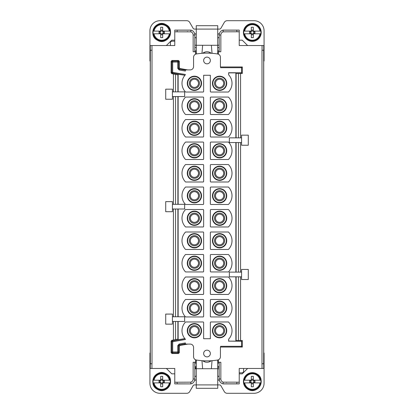 <?xml version="1.0" encoding="UTF-8"?>
<svg xmlns="http://www.w3.org/2000/svg" width="414" height="414" viewBox="0 0 414 414"><rect width="100%" height="100%" fill="white"/><g stroke="black" fill="none" stroke-linecap="round" stroke-linejoin="round"><path stroke-width="0.62" d="M220.455 347.036L242.309 347.036L241.574 346.306L220.626 346.306A3.359 3.359 0 0 0 220.429 347.449L220.429 356.718A3.359 3.359 0 0 1 217.598 360.035A67.135 67.135 0 0 1 196.402 360.035A3.359 3.359 0 0 1 193.571 356.718L193.571 347.449A3.359 3.359 0 0 0 190.217 344.091L184.411 344.091L185.363 343.791L179.278 344.862L179.133 344.039L185.374 342.937L185.363 343.791M242.309 347.036L242.309 340.536L241.574 341.271L241.574 346.306M235.866 276.821L235.866 341.126L228.771 341.126L228.626 339.216A12.42 12.42 0 0 0 228.424 321.968L210.752 321.968A12.42 12.42 0 0 0 210.359 322.387L210.359 338.724L203.641 338.724L203.641 322.387A12.42 12.42 0 0 0 203.248 321.968L185.576 321.968A12.42 12.42 0 0 0 185.374 339.216L184.835 338.605L178.134 339.791L178.134 321.466M241.574 341.271L228.771 341.126M242.309 340.536L235.866 340.479M179.298 61.313L178.584 62.033L178.584 68.31L179.298 67.71L179.298 61.313L178.46 60.475L171.96 60.475L172.679 61.194L172.679 62.033L177.746 62.033L177.746 68.31L178.584 68.31L179.278 69.138L179.133 69.966L185.374 71.068L185.374 69.909L190.217 69.909A3.359 3.359 0 0 0 193.571 66.55L193.571 57.282A3.359 3.359 0 0 1 196.402 53.965A67.135 67.135 0 0 1 217.598 53.965A3.359 3.359 0 0 1 220.429 57.282L220.429 66.55A3.359 3.359 0 0 0 220.631 67.699L241.574 67.699L241.574 72.735L228.626 72.735L228.626 74.784A12.42 12.42 0 0 1 228.424 92.032L210.752 92.032A12.42 12.42 0 0 1 210.359 91.613L210.359 75.276L203.641 75.276L203.641 91.613A12.42 12.42 0 0 1 203.248 92.032L185.576 92.032A12.42 12.42 0 0 1 185.374 74.784L185.374 74.504L185.374 74.784M220.455 66.965L242.309 66.965L241.574 67.699M242.309 66.965L242.309 73.464L241.574 72.735M242.309 73.464L235.866 73.526M235.866 137.852L235.866 72.88L228.771 72.88M195.589 359.797L195.589 362.26L194.828 362.26L194.828 378.981A5.035 5.035 0 0 1 190.859 383.902L177.125 383.84M190.859 383.902A5.035 5.035 0 0 0 194.828 378.981L193.152 378.981A3.359 3.359 0 0 1 190.859 382.163L190.859 383.902L174.775 383.902L174.775 368.46L150.272 368.46L150.272 50.239L152.005 50.239L151.948 45.54L174.775 45.54L174.775 30.098L190.859 30.098L190.859 30.776M194.828 362.26L193.152 362.26L193.152 378.981M187.785 344.091L179.992 345.467L179.298 346.295L179.298 352.687L178.46 353.525L171.96 353.525L171.122 352.687L171.122 341.136L171.841 341.736L171.841 351.967L171.122 352.687M173.435 321.466L173.435 340.023L171.815 340.308L171.122 341.136M173.435 316.767L173.435 209.013M173.435 96.56L173.435 204.314M173.435 91.861L173.435 73.982L178.134 74.898M171.96 60.475L171.122 61.313L171.122 72.869L171.815 73.692L173.435 73.982M179.298 67.71L179.992 68.538L179.278 69.138L185.229 70.054M187.765 69.909L179.992 68.538M195.589 54.203L195.589 51.74L193.152 51.74L193.152 35.019A3.359 3.359 0 0 0 190.859 31.837L190.859 30.098A5.035 5.035 0 0 1 194.828 35.019L194.828 51.74M177.125 30.098L177.125 31.837L190.859 31.837M150.272 50.239L150.272 45.54L151.948 45.54M152.005 50.239L152.005 363.761L150.272 363.761M174.775 382.22L177.125 382.22L177.125 383.902M190.859 383.224L190.859 383.84M173.435 340.023L178.134 339.107M184.649 321.466L172.426 321.466L172.426 316.767L184.649 316.767L184.649 321.466M172.426 321.466L172.426 324.152L165.714 324.152L165.714 314.081L172.426 314.081L172.426 316.767M184.649 209.013L172.426 209.013L172.426 204.314L184.649 204.314L184.649 209.013M172.426 209.013L172.426 211.699L165.714 211.699L165.714 201.628L172.426 201.628L172.426 204.314M184.649 96.56L172.426 96.56L172.426 91.861L184.649 91.861L184.649 96.56M172.426 96.56L172.426 99.246L165.714 99.246L165.714 89.176L172.426 89.176L172.426 91.861M178.134 91.861L178.134 74.215L184.934 75.281L172.534 73.092A0.838 0.838 -130 0 1 171.841 72.264L171.122 72.869M178.46 60.475L177.746 61.194L177.746 62.033L178.584 62.033A0.838 0.838 -135 0 0 177.746 61.194L172.679 61.194A0.838 0.838 135 0 0 171.841 62.033L171.841 72.264L185.374 74.504M196.257 34.305L194.596 33.503A5.035 5.035 0 0 0 190.859 30.098M187.552 31.552L187.035 31.811L187.552 31.557M174.775 31.78L177.125 31.837M178.46 353.525L177.746 352.811A0.838 0.838 135 0 0 178.584 351.967L178.584 345.69L179.278 344.862L179.992 345.467M178.134 96.56L178.134 204.314M178.134 209.013L178.134 316.767M241.574 272.122L229.351 272.122L229.351 276.821L241.574 276.821L241.574 279.507L248.286 279.507L248.286 269.436L241.574 269.436L241.574 276.821M235.866 272.122L235.866 142.551M241.574 137.852L229.351 137.852L229.351 142.551L241.574 142.551L241.574 145.236L248.286 145.236L248.286 135.166L241.574 135.166L241.574 142.551M171.815 73.692L172.534 73.092L172.679 72.264L172.679 62.033L171.841 62.033L171.122 61.313M185.374 71.068L185.363 70.214M170.402 45.54L170.402 42.854C170.496 41.83 171.054 41.271 172.079 41.177L174.775 41.177M185.374 342.937L185.374 344.091M179.298 346.295L178.584 345.69L177.746 345.69L179.133 344.039M179.298 352.687L178.584 351.967L177.746 351.967L177.746 352.811L172.679 352.811L172.679 351.967L171.841 351.967A0.838 0.838 -135 0 0 172.679 352.811L171.96 353.525M228.626 341.271L228.626 339.216M228.626 72.735L228.626 74.784M210.752 142.049A12.42 12.42 0 0 0 210.359 142.463L210.359 159.085A12.42 12.42 0 0 0 210.752 159.504L228.424 159.504A12.42 12.42 0 0 0 228.424 142.049L210.752 142.049M210.752 119.558A12.42 12.42 0 0 0 210.359 119.977L210.359 136.594A12.42 12.42 0 0 0 210.752 137.013L228.424 137.013A12.42 12.42 0 0 0 228.424 119.558L210.752 119.558M203.641 119.977A12.42 12.42 0 0 0 203.248 119.558L185.576 119.558A12.42 12.42 0 0 0 185.576 137.013L203.248 137.013A12.42 12.42 0 0 0 203.641 136.594L203.641 119.977M210.752 232.006L228.424 232.006A12.42 12.42 0 0 1 228.424 249.461L210.752 249.461A12.42 12.42 0 0 1 210.359 249.047L210.359 232.425A12.42 12.42 0 0 1 210.752 232.006M228.424 181.994L210.752 181.994A12.42 12.42 0 0 1 210.359 181.575L210.359 164.953A12.42 12.42 0 0 1 210.752 164.539L228.424 164.539A12.42 12.42 0 0 1 228.424 181.994M210.359 97.487L210.359 114.104A12.42 12.42 0 0 0 210.752 114.523L228.424 114.523A12.42 12.42 0 0 0 228.424 97.067L210.752 97.067A12.42 12.42 0 0 0 210.359 97.487M203.641 97.487L203.641 114.104A12.42 12.42 0 0 1 203.248 114.523L185.576 114.523A12.42 12.42 0 0 1 185.576 97.067L203.248 97.067A12.42 12.42 0 0 1 203.641 97.487M203.641 142.463L203.641 159.085A12.42 12.42 0 0 1 203.248 159.504L185.576 159.504A12.42 12.42 0 0 1 185.576 142.049L203.248 142.049A12.42 12.42 0 0 1 203.641 142.463M228.424 204.48A12.42 12.42 0 0 0 228.424 187.03L210.752 187.03A12.42 12.42 0 0 0 210.359 187.444L210.359 204.066A12.42 12.42 0 0 0 210.752 204.48L228.424 204.48M203.641 187.444L203.641 204.066A12.42 12.42 0 0 1 203.248 204.48L185.576 204.48A12.42 12.42 0 0 1 185.576 187.03L203.248 187.03A12.42 12.42 0 0 1 203.641 187.444M210.752 276.987A12.42 12.42 0 0 0 210.359 277.406L210.359 294.023A12.42 12.42 0 0 0 210.752 294.442L228.424 294.442A12.42 12.42 0 0 0 228.424 276.987L210.752 276.987M203.248 181.994L185.576 181.994A12.42 12.42 0 0 1 185.576 164.539L203.248 164.539A12.42 12.42 0 0 1 203.641 164.953L203.641 181.575A12.42 12.42 0 0 1 203.248 181.994M185.576 232.006L203.248 232.006A12.42 12.42 0 0 1 203.641 232.425L203.641 249.047A12.42 12.42 0 0 1 203.248 249.461L185.576 249.461A12.42 12.42 0 0 1 185.576 232.006M228.424 226.97A12.42 12.42 0 0 0 228.424 209.52L210.752 209.52A12.42 12.42 0 0 0 210.359 209.934L210.359 226.556A12.42 12.42 0 0 0 210.752 226.97L228.424 226.97M203.641 226.556L203.641 209.934A12.42 12.42 0 0 0 203.248 209.52L185.576 209.52A12.42 12.42 0 0 0 185.576 226.97L203.248 226.97A12.42 12.42 0 0 0 203.641 226.556M185.576 276.987L203.248 276.987A12.42 12.42 0 0 1 203.641 277.406L203.641 294.023A12.42 12.42 0 0 1 203.248 294.442L185.576 294.442A12.42 12.42 0 0 1 185.576 276.987M203.641 271.537L203.641 254.915A12.42 12.42 0 0 0 203.248 254.496L185.576 254.496A12.42 12.42 0 0 0 185.576 271.951L203.248 271.951A12.42 12.42 0 0 0 203.641 271.537M210.752 254.496A12.42 12.42 0 0 0 210.359 254.915L210.359 271.537A12.42 12.42 0 0 0 210.752 271.951L228.424 271.951A12.42 12.42 0 0 0 228.424 254.496L210.752 254.496M228.424 316.933A12.42 12.42 0 0 0 228.424 299.477L210.752 299.477A12.42 12.42 0 0 0 210.359 299.896L210.359 316.513A12.42 12.42 0 0 0 210.752 316.933L228.424 316.933M203.248 299.477L185.576 299.477A12.42 12.42 0 0 0 185.576 316.933L203.248 316.933A12.42 12.42 0 0 0 203.641 316.513L203.641 299.896A12.42 12.42 0 0 0 203.248 299.477M225.775 86.681A7.048 7.048 0 0 0 222.965 77.118A7.048 7.048 0 0 0 213.401 79.923A7.048 7.048 0 0 0 216.206 89.491A7.048 7.048 0 0 0 225.775 86.681M225.847 86.723A7.131 7.131 0 0 0 223.006 77.045A7.131 7.131 0 0 0 213.329 79.886A7.131 7.131 0 0 0 216.17 89.564A7.131 7.131 0 0 0 225.847 86.723M207 57.122A3.359 3.359 0 0 0 203.641 60.475A3.359 3.359 0 0 0 207 63.834A3.359 3.359 0 0 0 210.359 60.475A3.359 3.359 0 0 0 207 57.122M200.599 86.681A7.048 7.048 0 0 0 197.794 77.118A7.048 7.048 0 0 0 188.225 79.923A7.048 7.048 0 0 0 191.035 89.491A7.048 7.048 0 0 0 200.599 86.681M200.671 86.723A7.131 7.131 0 0 0 197.83 77.045A7.131 7.131 0 0 0 188.153 79.886A7.131 7.131 0 0 0 190.994 89.564A7.131 7.131 0 0 0 200.671 86.723M218.411 54.203L218.411 51.74L219.172 51.74L219.172 35.019L220.848 35.019A3.359 3.359 0 0 1 223.141 31.837L223.141 30.098A5.035 5.035 0 0 0 219.172 35.019M218.411 359.797L218.411 362.26L220.848 362.26L220.848 378.981A3.359 3.359 0 0 0 223.141 382.163L223.141 383.224M207 356.878A3.359 3.359 0 0 0 210.359 353.525A3.359 3.359 0 0 0 207 350.166A3.359 3.359 0 0 0 203.641 353.525A3.359 3.359 0 0 0 207 356.878M188.225 327.319A7.048 7.048 0 0 0 191.035 336.882A7.048 7.048 0 0 0 200.599 334.077A7.048 7.048 0 0 0 197.794 324.509A7.048 7.048 0 0 0 188.225 327.319M188.153 327.277A7.131 7.131 0 0 0 190.994 336.955A7.131 7.131 0 0 0 200.671 334.114A7.131 7.131 0 0 0 197.83 324.436A7.131 7.131 0 0 0 188.153 327.277M213.401 327.319A7.048 7.048 0 0 0 216.206 336.882A7.048 7.048 0 0 0 225.775 334.077A7.048 7.048 0 0 0 222.965 324.509A7.048 7.048 0 0 0 213.401 327.319M213.329 327.277A7.131 7.131 0 0 0 216.17 336.955A7.131 7.131 0 0 0 225.847 334.114A7.131 7.131 0 0 0 223.006 324.436A7.131 7.131 0 0 0 213.329 327.277M240.565 137.852L240.565 73.464M239.225 382.22L239.225 383.902L236.875 383.902L236.875 382.163L239.225 382.22L239.225 368.46L263.728 368.46L263.728 363.761L261.995 363.761L262.052 368.46M239.225 31.78L236.875 31.78L236.875 30.098L239.225 30.098L239.225 45.54L263.728 45.54L263.728 363.761M220.848 35.019L220.848 51.74L219.172 51.74M240.565 142.551L240.565 272.122M240.565 276.821L240.565 340.536M261.995 363.761L261.995 50.239L263.728 50.239M236.875 383.902L223.141 383.902A5.035 5.035 0 0 1 219.172 378.981L219.172 362.26M213.329 147.353A7.131 7.131 0 0 0 216.17 157.03A7.131 7.131 0 0 0 225.847 154.194A7.131 7.131 0 0 0 223.006 144.517A7.131 7.131 0 0 0 213.329 147.353M225.847 131.704A7.131 7.131 0 0 0 223.006 122.026A7.131 7.131 0 0 0 213.329 124.868A7.131 7.131 0 0 0 216.17 134.545A7.131 7.131 0 0 0 225.847 131.704M200.671 131.704A7.131 7.131 0 0 0 197.83 122.026A7.131 7.131 0 0 0 188.153 124.868A7.131 7.131 0 0 0 190.994 134.545A7.131 7.131 0 0 0 200.671 131.704M213.329 237.315A7.131 7.131 0 0 0 216.17 246.992A7.131 7.131 0 0 0 225.847 244.156A7.131 7.131 0 0 0 223.006 234.479A7.131 7.131 0 0 0 213.329 237.315M225.847 176.685A7.131 7.131 0 0 0 223.006 167.008A7.131 7.131 0 0 0 213.329 169.843A7.131 7.131 0 0 0 216.17 179.521A7.131 7.131 0 0 0 225.847 176.685M213.329 102.377A7.131 7.131 0 0 0 216.17 112.054A7.131 7.131 0 0 0 225.847 109.213A7.131 7.131 0 0 0 223.006 99.536A7.131 7.131 0 0 0 213.329 102.377M188.153 102.377A7.131 7.131 0 0 0 190.994 112.054A7.131 7.131 0 0 0 200.671 109.213A7.131 7.131 0 0 0 197.83 99.536A7.131 7.131 0 0 0 188.153 102.377M188.153 147.353A7.131 7.131 0 0 0 190.994 157.03A7.131 7.131 0 0 0 200.671 154.194A7.131 7.131 0 0 0 197.83 144.517A7.131 7.131 0 0 0 188.153 147.353M213.329 192.334A7.131 7.131 0 0 0 216.17 202.011A7.131 7.131 0 0 0 225.847 199.175A7.131 7.131 0 0 0 223.006 189.498A7.131 7.131 0 0 0 213.329 192.334M188.153 192.334A7.131 7.131 0 0 0 190.994 202.011A7.131 7.131 0 0 0 200.671 199.175A7.131 7.131 0 0 0 197.83 189.498A7.131 7.131 0 0 0 188.153 192.334M213.329 282.296A7.131 7.131 0 0 0 216.17 291.974A7.131 7.131 0 0 0 225.847 289.132A7.131 7.131 0 0 0 223.006 279.455A7.131 7.131 0 0 0 213.329 282.296M200.671 176.685A7.131 7.131 0 0 0 197.83 167.008A7.131 7.131 0 0 0 188.153 169.843A7.131 7.131 0 0 0 190.994 179.521A7.131 7.131 0 0 0 200.671 176.685M188.153 237.315A7.131 7.131 0 0 0 190.994 246.992A7.131 7.131 0 0 0 200.671 244.156A7.131 7.131 0 0 0 197.83 234.479A7.131 7.131 0 0 0 188.153 237.315M225.847 221.666A7.131 7.131 0 0 0 223.006 211.989A7.131 7.131 0 0 0 213.329 214.825A7.131 7.131 0 0 0 216.17 224.502A7.131 7.131 0 0 0 225.847 221.666M200.671 221.666A7.131 7.131 0 0 0 197.83 211.989A7.131 7.131 0 0 0 188.153 214.825A7.131 7.131 0 0 0 190.994 224.502A7.131 7.131 0 0 0 200.671 221.666M188.153 282.296A7.131 7.131 0 0 0 190.994 291.974A7.131 7.131 0 0 0 200.671 289.132A7.131 7.131 0 0 0 197.83 279.455A7.131 7.131 0 0 0 188.153 282.296M200.671 266.647A7.131 7.131 0 0 0 197.83 256.97A7.131 7.131 0 0 0 188.153 259.806A7.131 7.131 0 0 0 190.994 269.483A7.131 7.131 0 0 0 200.671 266.647M225.847 266.647A7.131 7.131 0 0 0 223.006 256.97A7.131 7.131 0 0 0 213.329 259.806A7.131 7.131 0 0 0 216.17 269.483A7.131 7.131 0 0 0 225.847 266.647M225.847 311.623A7.131 7.131 0 0 0 223.006 301.946A7.131 7.131 0 0 0 213.329 304.787A7.131 7.131 0 0 0 216.17 314.464A7.131 7.131 0 0 0 225.847 311.623M200.671 311.623A7.131 7.131 0 0 0 197.83 301.946A7.131 7.131 0 0 0 188.153 304.787A7.131 7.131 0 0 0 190.994 314.464A7.131 7.131 0 0 0 200.671 311.623M213.665 80.068A6.748 6.748 0 0 1 222.825 77.382A6.748 6.748 0 0 1 225.511 86.542A6.748 6.748 0 0 1 216.351 89.227A6.748 6.748 0 0 1 213.665 80.068M188.489 80.068A6.748 6.748 0 0 1 197.649 77.382A6.748 6.748 0 0 1 200.335 86.542A6.748 6.748 0 0 1 191.175 89.227A6.748 6.748 0 0 1 188.489 80.068M200.335 333.932A6.748 6.748 0 0 1 191.175 336.618A6.748 6.748 0 0 1 188.489 327.458A6.748 6.748 0 0 1 197.649 324.773A6.748 6.748 0 0 1 200.335 333.932M225.511 333.932A6.748 6.748 0 0 1 216.351 336.618A6.748 6.748 0 0 1 213.665 327.458A6.748 6.748 0 0 1 222.825 324.773A6.748 6.748 0 0 1 225.511 333.932M226.448 382.448L226.965 382.189L226.448 382.443M236.875 30.098L223.141 30.098L223.141 30.776M225.775 154.153A7.048 7.048 0 0 0 222.965 144.589A7.048 7.048 0 0 0 213.401 147.394A7.048 7.048 0 0 0 216.206 156.963A7.048 7.048 0 0 0 225.775 154.153M213.401 124.904A7.048 7.048 0 0 0 216.206 134.472A7.048 7.048 0 0 0 225.775 131.662A7.048 7.048 0 0 0 222.965 122.099A7.048 7.048 0 0 0 213.401 124.904M188.225 124.904A7.048 7.048 0 0 0 191.035 134.472A7.048 7.048 0 0 0 200.599 131.662A7.048 7.048 0 0 0 197.794 122.099A7.048 7.048 0 0 0 188.225 124.904M225.775 244.115A7.048 7.048 0 0 0 222.965 234.552A7.048 7.048 0 0 0 213.401 237.357A7.048 7.048 0 0 0 216.206 246.92A7.048 7.048 0 0 0 225.775 244.115M213.401 169.885A7.048 7.048 0 0 0 216.206 179.448A7.048 7.048 0 0 0 225.775 176.643A7.048 7.048 0 0 0 222.965 167.08A7.048 7.048 0 0 0 213.401 169.885M225.775 109.172A7.048 7.048 0 0 0 222.965 99.608A7.048 7.048 0 0 0 213.401 102.413A7.048 7.048 0 0 0 216.206 111.982A7.048 7.048 0 0 0 225.775 109.172M200.599 109.172A7.048 7.048 0 0 0 197.794 99.608A7.048 7.048 0 0 0 188.225 102.413A7.048 7.048 0 0 0 191.035 111.982A7.048 7.048 0 0 0 200.599 109.172M200.599 154.153A7.048 7.048 0 0 0 197.794 144.589A7.048 7.048 0 0 0 188.225 147.394A7.048 7.048 0 0 0 191.035 156.963A7.048 7.048 0 0 0 200.599 154.153M225.775 199.134A7.048 7.048 0 0 0 222.965 189.571A7.048 7.048 0 0 0 213.401 192.375A7.048 7.048 0 0 0 216.206 201.939A7.048 7.048 0 0 0 225.775 199.134M200.599 199.134A7.048 7.048 0 0 0 197.794 189.571A7.048 7.048 0 0 0 188.225 192.375A7.048 7.048 0 0 0 191.035 201.939A7.048 7.048 0 0 0 200.599 199.134M225.775 289.096A7.048 7.048 0 0 0 222.965 279.528A7.048 7.048 0 0 0 213.401 282.338A7.048 7.048 0 0 0 216.206 291.901A7.048 7.048 0 0 0 225.775 289.096M188.225 169.885A7.048 7.048 0 0 0 191.035 179.448A7.048 7.048 0 0 0 200.599 176.643A7.048 7.048 0 0 0 197.794 167.08A7.048 7.048 0 0 0 188.225 169.885M200.599 244.115A7.048 7.048 0 0 0 197.794 234.552A7.048 7.048 0 0 0 188.225 237.357A7.048 7.048 0 0 0 191.035 246.92A7.048 7.048 0 0 0 200.599 244.115M213.401 214.866A7.048 7.048 0 0 0 216.206 224.429A7.048 7.048 0 0 0 225.775 221.625A7.048 7.048 0 0 0 222.965 212.061A7.048 7.048 0 0 0 213.401 214.866M188.225 214.866A7.048 7.048 0 0 0 191.035 224.429A7.048 7.048 0 0 0 200.599 221.625A7.048 7.048 0 0 0 197.794 212.061A7.048 7.048 0 0 0 188.225 214.866M200.599 289.096A7.048 7.048 0 0 0 197.794 279.528A7.048 7.048 0 0 0 188.225 282.338A7.048 7.048 0 0 0 191.035 291.901A7.048 7.048 0 0 0 200.599 289.096M188.225 259.847A7.048 7.048 0 0 0 191.035 269.411A7.048 7.048 0 0 0 200.599 266.606A7.048 7.048 0 0 0 197.794 257.037A7.048 7.048 0 0 0 188.225 259.847M213.401 259.847A7.048 7.048 0 0 0 216.206 269.411A7.048 7.048 0 0 0 225.775 266.606A7.048 7.048 0 0 0 222.965 257.037A7.048 7.048 0 0 0 213.401 259.847M213.401 304.828A7.048 7.048 0 0 0 216.206 314.392A7.048 7.048 0 0 0 225.775 311.587A7.048 7.048 0 0 0 222.965 302.018A7.048 7.048 0 0 0 213.401 304.828M188.225 304.828A7.048 7.048 0 0 0 191.035 314.392A7.048 7.048 0 0 0 200.599 311.587A7.048 7.048 0 0 0 197.794 302.018A7.048 7.048 0 0 0 188.225 304.828M224.036 85.734A5.072 5.072 0 0 0 222.018 78.851A5.072 5.072 0 0 0 215.14 80.875A5.072 5.072 0 0 0 217.159 87.752A5.072 5.072 0 0 0 224.036 85.734M198.86 85.734A5.072 5.072 0 0 0 196.841 78.851A5.072 5.072 0 0 0 189.964 80.875A5.072 5.072 0 0 0 191.982 87.752A5.072 5.072 0 0 0 198.86 85.734M243.598 368.46L243.598 371.146C243.504 372.17 242.946 372.729 241.921 372.823L239.225 372.823M189.964 328.266A5.072 5.072 0 0 0 191.982 335.149A5.072 5.072 0 0 0 198.86 333.125A5.072 5.072 0 0 0 196.841 326.248A5.072 5.072 0 0 0 189.964 328.266M215.14 328.266A5.072 5.072 0 0 0 217.159 335.149A5.072 5.072 0 0 0 224.036 333.125A5.072 5.072 0 0 0 222.018 326.248A5.072 5.072 0 0 0 215.14 328.266M225.511 154.008A6.748 6.748 0 0 1 216.351 156.699A6.748 6.748 0 0 1 213.665 147.539A6.748 6.748 0 0 1 222.825 144.853A6.748 6.748 0 0 1 225.511 154.008M213.665 125.049A6.748 6.748 0 0 1 222.825 122.363A6.748 6.748 0 0 1 225.511 131.517A6.748 6.748 0 0 1 216.351 134.208A6.748 6.748 0 0 1 213.665 125.049M188.489 125.049A6.748 6.748 0 0 1 197.649 122.363A6.748 6.748 0 0 1 200.335 131.517A6.748 6.748 0 0 1 191.175 134.208A6.748 6.748 0 0 1 188.489 125.049M225.511 243.97A6.748 6.748 0 0 1 216.351 246.656A6.748 6.748 0 0 1 213.665 237.501A6.748 6.748 0 0 1 222.825 234.81A6.748 6.748 0 0 1 225.511 243.97M213.665 170.03A6.748 6.748 0 0 1 222.825 167.344A6.748 6.748 0 0 1 225.511 176.499A6.748 6.748 0 0 1 216.351 179.19A6.748 6.748 0 0 1 213.665 170.03M225.511 109.027A6.748 6.748 0 0 1 216.351 111.718A6.748 6.748 0 0 1 213.665 102.558A6.748 6.748 0 0 1 222.825 99.872A6.748 6.748 0 0 1 225.511 109.027M200.335 109.027A6.748 6.748 0 0 1 191.175 111.718A6.748 6.748 0 0 1 188.489 102.558A6.748 6.748 0 0 1 197.649 99.872A6.748 6.748 0 0 1 200.335 109.027M200.335 154.008A6.748 6.748 0 0 1 191.175 156.699A6.748 6.748 0 0 1 188.489 147.539A6.748 6.748 0 0 1 197.649 144.853A6.748 6.748 0 0 1 200.335 154.008M225.511 198.989A6.748 6.748 0 0 1 216.351 201.675A6.748 6.748 0 0 1 213.665 192.52A6.748 6.748 0 0 1 222.825 189.835A6.748 6.748 0 0 1 225.511 198.989M200.335 198.989A6.748 6.748 0 0 1 191.175 201.675A6.748 6.748 0 0 1 188.489 192.52A6.748 6.748 0 0 1 197.649 189.835A6.748 6.748 0 0 1 200.335 198.989M225.511 288.951A6.748 6.748 0 0 1 216.351 291.637A6.748 6.748 0 0 1 213.665 282.483A6.748 6.748 0 0 1 222.825 279.792A6.748 6.748 0 0 1 225.511 288.951M188.489 170.03A6.748 6.748 0 0 1 197.649 167.344A6.748 6.748 0 0 1 200.335 176.499A6.748 6.748 0 0 1 191.175 179.19A6.748 6.748 0 0 1 188.489 170.03M200.335 243.97A6.748 6.748 0 0 1 191.175 246.656A6.748 6.748 0 0 1 188.489 237.501A6.748 6.748 0 0 1 197.649 234.81A6.748 6.748 0 0 1 200.335 243.97M213.665 215.011A6.748 6.748 0 0 1 222.825 212.325A6.748 6.748 0 0 1 225.511 221.48A6.748 6.748 0 0 1 216.351 224.165A6.748 6.748 0 0 1 213.665 215.011M188.489 215.011A6.748 6.748 0 0 1 197.649 212.325A6.748 6.748 0 0 1 200.335 221.48A6.748 6.748 0 0 1 191.175 224.165A6.748 6.748 0 0 1 188.489 215.011M200.335 288.951A6.748 6.748 0 0 1 191.175 291.637A6.748 6.748 0 0 1 188.489 282.483A6.748 6.748 0 0 1 197.649 279.792A6.748 6.748 0 0 1 200.335 288.951M188.489 259.992A6.748 6.748 0 0 1 197.649 257.301A6.748 6.748 0 0 1 200.335 266.461A6.748 6.748 0 0 1 191.175 269.147A6.748 6.748 0 0 1 188.489 259.992M213.665 259.992A6.748 6.748 0 0 1 222.825 257.301A6.748 6.748 0 0 1 225.511 266.461A6.748 6.748 0 0 1 216.351 269.147A6.748 6.748 0 0 1 213.665 259.992M213.665 304.973A6.748 6.748 0 0 1 222.825 302.282A6.748 6.748 0 0 1 225.511 311.442A6.748 6.748 0 0 1 216.351 314.128A6.748 6.748 0 0 1 213.665 304.973M188.489 304.973A6.748 6.748 0 0 1 197.649 302.282A6.748 6.748 0 0 1 200.335 311.442A6.748 6.748 0 0 1 191.175 314.128A6.748 6.748 0 0 1 188.489 304.973M224.005 85.719A5.035 5.035 0 0 0 222.002 78.883A5.035 5.035 0 0 0 215.171 80.89A5.035 5.035 0 0 0 217.174 87.721A5.035 5.035 0 0 0 224.005 85.719M198.829 85.719A5.035 5.035 0 0 0 196.826 78.883A5.035 5.035 0 0 0 189.995 80.89A5.035 5.035 0 0 0 191.998 87.721A5.035 5.035 0 0 0 198.829 85.719M189.995 328.281A5.035 5.035 0 0 0 191.998 335.117A5.035 5.035 0 0 0 198.829 333.11A5.035 5.035 0 0 0 196.826 326.279A5.035 5.035 0 0 0 189.995 328.281M215.171 328.281A5.035 5.035 0 0 0 217.174 335.117A5.035 5.035 0 0 0 224.005 333.11A5.035 5.035 0 0 0 222.002 326.279A5.035 5.035 0 0 0 215.171 328.281M215.14 148.341A5.072 5.072 0 0 0 217.159 155.224A5.072 5.072 0 0 0 224.036 153.206A5.072 5.072 0 0 0 222.018 146.323A5.072 5.072 0 0 0 215.14 148.341M224.036 130.715A5.072 5.072 0 0 0 222.018 123.833A5.072 5.072 0 0 0 215.14 125.851A5.072 5.072 0 0 0 217.159 132.734A5.072 5.072 0 0 0 224.036 130.715M198.86 130.715A5.072 5.072 0 0 0 196.841 123.833A5.072 5.072 0 0 0 189.964 125.851A5.072 5.072 0 0 0 191.982 132.734A5.072 5.072 0 0 0 198.86 130.715M215.14 238.304A5.072 5.072 0 0 0 217.159 245.186A5.072 5.072 0 0 0 224.036 243.168A5.072 5.072 0 0 0 222.018 236.285A5.072 5.072 0 0 0 215.14 238.304M224.036 175.696A5.072 5.072 0 0 0 222.018 168.814A5.072 5.072 0 0 0 215.14 170.832A5.072 5.072 0 0 0 217.159 177.715A5.072 5.072 0 0 0 224.036 175.696M215.14 103.365A5.072 5.072 0 0 0 217.159 110.243A5.072 5.072 0 0 0 224.036 108.225A5.072 5.072 0 0 0 222.018 101.342A5.072 5.072 0 0 0 215.14 103.365M189.964 103.365A5.072 5.072 0 0 0 191.982 110.243A5.072 5.072 0 0 0 198.86 108.225A5.072 5.072 0 0 0 196.841 101.342A5.072 5.072 0 0 0 189.964 103.365M189.964 148.341A5.072 5.072 0 0 0 191.982 155.224A5.072 5.072 0 0 0 198.86 153.206A5.072 5.072 0 0 0 196.841 146.323A5.072 5.072 0 0 0 189.964 148.341M215.14 193.322A5.072 5.072 0 0 0 217.159 200.205A5.072 5.072 0 0 0 224.036 198.187A5.072 5.072 0 0 0 222.018 191.304A5.072 5.072 0 0 0 215.14 193.322M189.964 193.322A5.072 5.072 0 0 0 191.982 200.205A5.072 5.072 0 0 0 198.86 198.187A5.072 5.072 0 0 0 196.841 191.304A5.072 5.072 0 0 0 189.964 193.322M215.14 283.285A5.072 5.072 0 0 0 217.159 290.167A5.072 5.072 0 0 0 224.036 288.149A5.072 5.072 0 0 0 222.018 281.266A5.072 5.072 0 0 0 215.14 283.285M198.86 175.696A5.072 5.072 0 0 0 196.841 168.814A5.072 5.072 0 0 0 189.964 170.832A5.072 5.072 0 0 0 191.982 177.715A5.072 5.072 0 0 0 198.86 175.696M189.964 238.304A5.072 5.072 0 0 0 191.982 245.186A5.072 5.072 0 0 0 198.86 243.168A5.072 5.072 0 0 0 196.841 236.285A5.072 5.072 0 0 0 189.964 238.304M224.036 220.678A5.072 5.072 0 0 0 222.018 213.795A5.072 5.072 0 0 0 215.14 215.813A5.072 5.072 0 0 0 217.159 222.696A5.072 5.072 0 0 0 224.036 220.678M198.86 220.678A5.072 5.072 0 0 0 196.841 213.795A5.072 5.072 0 0 0 189.964 215.813A5.072 5.072 0 0 0 191.982 222.696A5.072 5.072 0 0 0 198.86 220.678M189.964 283.285A5.072 5.072 0 0 0 191.982 290.167A5.072 5.072 0 0 0 198.86 288.149A5.072 5.072 0 0 0 196.841 281.266A5.072 5.072 0 0 0 189.964 283.285M198.86 265.659A5.072 5.072 0 0 0 196.841 258.776A5.072 5.072 0 0 0 189.964 260.794A5.072 5.072 0 0 0 191.982 267.677A5.072 5.072 0 0 0 198.86 265.659M224.036 265.659A5.072 5.072 0 0 0 222.018 258.776A5.072 5.072 0 0 0 215.14 260.794A5.072 5.072 0 0 0 217.159 267.677A5.072 5.072 0 0 0 224.036 265.659M224.036 310.635A5.072 5.072 0 0 0 222.018 303.757A5.072 5.072 0 0 0 215.14 305.775A5.072 5.072 0 0 0 217.159 312.658A5.072 5.072 0 0 0 224.036 310.635M198.86 310.635A5.072 5.072 0 0 0 196.841 303.757A5.072 5.072 0 0 0 189.964 305.775A5.072 5.072 0 0 0 191.982 312.658A5.072 5.072 0 0 0 198.86 310.635M215.171 148.362A5.035 5.035 0 0 0 217.174 155.193A5.035 5.035 0 0 0 224.005 153.19A5.035 5.035 0 0 0 222.002 146.354A5.035 5.035 0 0 0 215.171 148.362M224.005 130.7A5.035 5.035 0 0 0 222.002 123.864A5.035 5.035 0 0 0 215.171 125.872A5.035 5.035 0 0 0 217.174 132.703A5.035 5.035 0 0 0 224.005 130.7M198.829 130.7A5.035 5.035 0 0 0 196.826 123.864A5.035 5.035 0 0 0 189.995 125.872A5.035 5.035 0 0 0 191.998 132.703A5.035 5.035 0 0 0 198.829 130.7M215.171 238.319A5.035 5.035 0 0 0 217.174 245.155A5.035 5.035 0 0 0 224.005 243.147A5.035 5.035 0 0 0 222.002 236.316A5.035 5.035 0 0 0 215.171 238.319M224.005 175.681A5.035 5.035 0 0 0 222.002 168.845A5.035 5.035 0 0 0 215.171 170.853A5.035 5.035 0 0 0 217.174 177.684A5.035 5.035 0 0 0 224.005 175.681M215.171 103.381A5.035 5.035 0 0 0 217.174 110.212A5.035 5.035 0 0 0 224.005 108.209A5.035 5.035 0 0 0 222.002 101.373A5.035 5.035 0 0 0 215.171 103.381M189.995 103.381A5.035 5.035 0 0 0 191.998 110.212A5.035 5.035 0 0 0 198.829 108.209A5.035 5.035 0 0 0 196.826 101.373A5.035 5.035 0 0 0 189.995 103.381M189.995 148.362A5.035 5.035 0 0 0 191.998 155.193A5.035 5.035 0 0 0 198.829 153.19A5.035 5.035 0 0 0 196.826 146.354A5.035 5.035 0 0 0 189.995 148.362M215.171 193.343A5.035 5.035 0 0 0 217.174 200.174A5.035 5.035 0 0 0 224.005 198.166A5.035 5.035 0 0 0 222.002 191.335A5.035 5.035 0 0 0 215.171 193.343M189.995 193.343A5.035 5.035 0 0 0 191.998 200.174A5.035 5.035 0 0 0 198.829 198.166A5.035 5.035 0 0 0 196.826 191.335A5.035 5.035 0 0 0 189.995 193.343M215.171 283.3A5.035 5.035 0 0 0 217.174 290.136A5.035 5.035 0 0 0 224.005 288.128A5.035 5.035 0 0 0 222.002 281.297A5.035 5.035 0 0 0 215.171 283.3M198.829 175.681A5.035 5.035 0 0 0 196.826 168.845A5.035 5.035 0 0 0 189.995 170.853A5.035 5.035 0 0 0 191.998 177.684A5.035 5.035 0 0 0 198.829 175.681M189.995 238.319A5.035 5.035 0 0 0 191.998 245.155A5.035 5.035 0 0 0 198.829 243.147A5.035 5.035 0 0 0 196.826 236.316A5.035 5.035 0 0 0 189.995 238.319M224.005 220.657A5.035 5.035 0 0 0 222.002 213.826A5.035 5.035 0 0 0 215.171 215.834A5.035 5.035 0 0 0 217.174 222.665A5.035 5.035 0 0 0 224.005 220.657M198.829 220.657A5.035 5.035 0 0 0 196.826 213.826A5.035 5.035 0 0 0 189.995 215.834A5.035 5.035 0 0 0 191.998 222.665A5.035 5.035 0 0 0 198.829 220.657M189.995 283.3A5.035 5.035 0 0 0 191.998 290.136A5.035 5.035 0 0 0 198.829 288.128A5.035 5.035 0 0 0 196.826 281.297A5.035 5.035 0 0 0 189.995 283.3M198.829 265.638A5.035 5.035 0 0 0 196.826 258.807A5.035 5.035 0 0 0 189.995 260.81A5.035 5.035 0 0 0 191.998 267.646A5.035 5.035 0 0 0 198.829 265.638M224.005 265.638A5.035 5.035 0 0 0 222.002 258.807A5.035 5.035 0 0 0 215.171 260.81A5.035 5.035 0 0 0 217.174 267.646A5.035 5.035 0 0 0 224.005 265.638M224.005 310.619A5.035 5.035 0 0 0 222.002 303.788A5.035 5.035 0 0 0 215.171 305.791A5.035 5.035 0 0 0 217.174 312.627A5.035 5.035 0 0 0 224.005 310.619M198.829 310.619A5.035 5.035 0 0 0 196.826 303.788A5.035 5.035 0 0 0 189.995 305.791A5.035 5.035 0 0 0 191.998 312.627A5.035 5.035 0 0 0 198.829 310.619M196.257 379.695L194.596 380.497M217.743 379.695L219.404 380.497M217.743 375.969L219.172 376.657M196.257 375.969L194.828 376.657M166.381 368.46L171.753 373.832L174.775 373.832M150.272 353.018L149.935 353.018L149.935 383.229A10.071 10.071 0 0 0 160.006 393.3L186.792 393.3A3.359 3.359 0 0 0 189.695 391.623L193.09 385.75A1.677 1.677 0 0 1 194.544 384.906L196.257 384.906L196.257 388.296L217.743 388.296L217.743 384.906L219.456 384.906A1.677 1.677 0 0 1 220.91 385.75L224.305 391.623A3.359 3.359 0 0 0 227.208 393.3L253.994 393.3A10.071 10.071 0 0 0 264.065 383.229L264.065 353.018L263.728 353.018M239.225 373.832L242.247 373.832L247.619 368.46M217.743 368.796L219.172 368.796M196.257 368.796L194.828 368.796M219.172 363.088L217.707 363.088M196.293 363.088L194.916 363.088L194.828 366.535L196.267 366.447M219.172 366.447L217.733 366.447M217.681 360.02L217.743 384.906L196.257 384.906L196.319 360.02M210.736 360.775L210.917 360.987L208.759 362.017L211.238 360.744M202.762 360.744L205.24 362.017L203.083 360.987A6.712 6.712 0 0 0 210.917 360.987M217.743 34.305L219.404 33.503M196.257 38.031L194.828 37.343M217.743 38.031L219.172 37.343M247.619 45.54L242.247 40.168L239.225 40.168M263.728 60.982L264.065 60.982L264.065 30.771A10.071 10.071 0 0 0 253.994 20.7L227.208 20.7A3.359 3.359 0 0 0 224.305 22.377L220.91 28.25A1.677 1.677 0 0 1 219.456 29.094L217.743 29.094L217.743 25.704L196.257 25.704L196.257 29.094L194.544 29.094A1.677 1.677 0 0 1 193.09 28.25L189.695 22.377A3.359 3.359 0 0 0 186.792 20.7L160.006 20.7A10.071 10.071 0 0 0 149.935 30.771L149.935 60.982L150.272 60.982M174.775 40.168L171.753 40.168L166.381 45.54M196.257 45.204L194.828 45.204M217.743 45.204L219.172 45.204M194.828 50.912L196.293 50.912M217.707 50.912L219.084 50.912L219.084 47.553L217.733 47.553M194.828 47.553L196.267 47.553M196.319 53.98L196.257 29.094L217.743 29.094L217.681 53.98M203.264 53.225L203.083 53.013L205.24 51.983L202.762 53.256M211.238 53.256L208.759 51.983L210.917 53.013A6.712 6.712 0 0 0 203.083 53.013M196.262 367.451L194.828 367.451M217.738 367.451L219.172 367.451M153.366 380.207L160.679 380.207L160.679 380.544L159.059 380.544L159.059 382.557L160.679 382.557A1.423 1.423 0 0 1 160.679 380.544A1.423 1.423 0 0 1 162.692 380.544L164.311 380.544L164.311 382.557L162.692 382.557A1.423 1.423 0 0 1 160.679 382.557L160.679 382.893L153.17 382.893A8.622 8.622 0 0 1 153.17 380.207L153.366 380.207A8.425 8.425 0 0 1 169.999 380.207L170.195 380.207A8.622 8.622 0 0 1 170.195 382.893L169.321 382.893L170.195 382.893M170.195 380.207L162.692 380.207L162.692 380.544A1.423 1.423 0 0 1 162.692 382.557L162.692 382.893L169.321 382.893A7.752 7.752 0 0 1 154.044 382.893L153.17 382.893M169.999 380.207L169.321 380.207A7.752 7.752 0 0 0 154.044 380.207L153.17 380.207M160.679 380.207L160.679 376.347L162.692 376.347L162.692 380.207M160.679 382.893L160.679 386.754L162.692 386.754L162.692 382.893M159.359 382.557L159.359 380.544M162.692 379.229L160.679 379.229M164.006 382.557L164.006 380.544M162.692 383.876L160.679 383.876M244.001 380.207L251.308 380.207L251.308 380.544L249.689 380.544L249.689 382.557L251.308 382.557A1.423 1.423 0 0 1 251.308 380.544A1.423 1.423 0 0 1 253.321 380.544L254.941 380.544L254.941 382.557L253.321 382.557A1.423 1.423 0 0 1 251.308 382.557L251.308 382.893L243.805 382.893A8.622 8.622 0 0 1 243.805 380.207L244.001 380.207A8.425 8.425 0 0 1 260.634 380.207L260.83 380.207A8.622 8.622 0 0 1 260.83 382.893L259.956 382.893L260.83 382.893M260.83 380.207L253.321 380.207L253.321 380.544A1.423 1.423 0 0 1 253.321 382.557L253.321 382.893L259.956 382.893A7.752 7.752 0 0 1 244.679 382.893L243.805 382.893M260.634 380.207L259.956 380.207A7.752 7.752 0 0 0 244.679 380.207L243.805 380.207M251.308 380.207L251.308 376.347L253.321 376.347L253.321 380.207M251.308 382.893L251.308 386.754L253.321 386.754L253.321 382.893M249.994 382.557L249.994 380.544M253.321 379.229L251.308 379.229M254.641 382.557L254.641 380.544M253.321 383.876L251.308 383.876M153.366 31.107L160.679 31.107L160.679 31.443L159.059 31.443L159.059 33.456L160.679 33.456A1.423 1.423 0 0 1 160.679 31.443A1.423 1.423 0 0 1 162.692 31.443L164.311 31.443L164.311 33.456L162.692 33.456A1.423 1.423 0 0 1 160.679 33.456L160.679 33.793L153.17 33.793A8.622 8.622 0 0 1 153.17 31.107L153.366 31.107A8.425 8.425 0 0 1 169.999 31.107L170.195 31.107A8.622 8.622 0 0 1 170.195 33.793L169.321 33.793L170.195 33.793M170.195 31.107L162.692 31.107L162.692 31.443A1.423 1.423 0 0 1 162.692 33.456L162.692 33.793L169.321 33.793A7.752 7.752 0 0 1 154.044 33.793L153.17 33.793M169.999 31.107L169.321 31.107A7.752 7.752 0 0 0 154.044 31.107L153.17 31.107M160.679 31.107L160.679 27.246L162.692 27.246L162.692 31.107M160.679 33.793L160.679 37.653L162.692 37.653L162.692 33.793M159.359 33.456L159.359 31.443M162.692 30.124L160.679 30.124M164.006 33.456L164.006 31.443M162.692 34.771L160.679 34.771M244.001 31.107L251.308 31.107L251.308 31.443L249.689 31.443L249.689 33.456L251.308 33.456A1.423 1.423 0 0 1 251.308 31.443A1.423 1.423 0 0 1 253.321 31.443L254.941 31.443L254.941 33.456L253.321 33.456A1.423 1.423 0 0 1 251.308 33.456L251.308 33.793L243.805 33.793A8.622 8.622 0 0 1 243.805 31.107L244.001 31.107A8.425 8.425 0 0 1 260.634 31.107L260.83 31.107A8.622 8.622 0 0 1 260.83 33.793L259.956 33.793L260.83 33.793M260.83 31.107L253.321 31.107L253.321 31.443A1.423 1.423 0 0 1 253.321 33.456L253.321 33.793L259.956 33.793A7.752 7.752 0 0 1 244.679 33.793L243.805 33.793M260.634 31.107L259.956 31.107A7.752 7.752 0 0 0 244.679 31.107L243.805 31.107M251.308 31.107L251.308 27.246L253.321 27.246L253.321 31.107M251.308 33.793L251.308 37.653L253.321 37.653L253.321 33.793M249.994 33.456L249.994 31.443M253.321 30.124L251.308 30.124M254.641 33.456L254.641 31.443M253.321 34.771L251.308 34.771M198.006 332.659A4.093 4.093 0 0 1 192.448 334.289A4.093 4.093 0 0 1 190.818 328.732A4.093 4.093 0 0 1 196.376 327.101A4.093 4.093 0 0 1 198.006 332.659M198.006 310.169A4.093 4.093 0 0 1 192.448 311.799A4.093 4.093 0 0 1 190.818 306.241A4.093 4.093 0 0 1 196.376 304.611A4.093 4.093 0 0 1 198.006 310.169M198.006 287.678A4.093 4.093 0 0 1 192.448 289.308A4.093 4.093 0 0 1 190.818 283.75A4.093 4.093 0 0 1 196.376 282.12A4.093 4.093 0 0 1 198.006 287.678M198.006 265.188A4.093 4.093 0 0 1 192.448 266.818A4.093 4.093 0 0 1 190.818 261.26A4.093 4.093 0 0 1 196.376 259.63A4.093 4.093 0 0 1 198.006 265.188M198.006 242.697A4.093 4.093 0 0 1 192.448 244.327A4.093 4.093 0 0 1 190.818 238.774A4.093 4.093 0 0 1 196.376 237.139A4.093 4.093 0 0 1 198.006 242.697M198.006 220.207A4.093 4.093 0 0 1 192.448 221.837A4.093 4.093 0 0 1 190.818 216.284A4.093 4.093 0 0 1 196.376 214.649A4.093 4.093 0 0 1 198.006 220.207M198.006 197.716A4.093 4.093 0 0 1 192.448 199.351A4.093 4.093 0 0 1 190.818 193.793A4.093 4.093 0 0 1 196.376 192.163A4.093 4.093 0 0 1 198.006 197.716M198.006 175.226A4.093 4.093 0 0 1 192.448 176.861A4.093 4.093 0 0 1 190.818 171.303A4.093 4.093 0 0 1 196.376 169.673A4.093 4.093 0 0 1 198.006 175.226M198.006 152.74A4.093 4.093 0 0 1 192.448 154.37A4.093 4.093 0 0 1 190.818 148.812A4.093 4.093 0 0 1 196.376 147.182A4.093 4.093 0 0 1 198.006 152.74M198.006 130.25A4.093 4.093 0 0 1 192.448 131.88A4.093 4.093 0 0 1 190.818 126.322A4.093 4.093 0 0 1 196.376 124.692A4.093 4.093 0 0 1 198.006 130.25M198.006 107.759A4.093 4.093 0 0 1 192.448 109.389A4.093 4.093 0 0 1 190.818 103.831A4.093 4.093 0 0 1 196.376 102.201A4.093 4.093 0 0 1 198.006 107.759M198.006 85.268A4.093 4.093 0 0 1 192.448 86.899A4.093 4.093 0 0 1 190.818 81.341A4.093 4.093 0 0 1 196.376 79.711A4.093 4.093 0 0 1 198.006 85.268M215.994 328.732A4.093 4.093 0 0 1 221.552 327.101A4.093 4.093 0 0 1 223.182 332.659A4.093 4.093 0 0 1 217.624 334.289A4.093 4.093 0 0 1 215.994 328.732M215.994 306.241A4.093 4.093 0 0 1 221.552 304.611A4.093 4.093 0 0 1 223.182 310.169A4.093 4.093 0 0 1 217.624 311.799A4.093 4.093 0 0 1 215.994 306.241M215.994 283.75A4.093 4.093 0 0 1 221.552 282.12A4.093 4.093 0 0 1 223.182 287.678A4.093 4.093 0 0 1 217.624 289.308A4.093 4.093 0 0 1 215.994 283.75M215.994 261.26A4.093 4.093 0 0 1 221.552 259.63A4.093 4.093 0 0 1 223.182 265.188A4.093 4.093 0 0 1 217.624 266.818A4.093 4.093 0 0 1 215.994 261.26M215.994 238.774A4.093 4.093 0 0 1 221.552 237.139A4.093 4.093 0 0 1 223.182 242.697A4.093 4.093 0 0 1 217.624 244.327A4.093 4.093 0 0 1 215.994 238.774M215.994 216.284A4.093 4.093 0 0 1 221.552 214.649A4.093 4.093 0 0 1 223.182 220.207A4.093 4.093 0 0 1 217.624 221.837A4.093 4.093 0 0 1 215.994 216.284M215.994 193.793A4.093 4.093 0 0 1 221.552 192.163A4.093 4.093 0 0 1 223.182 197.716A4.093 4.093 0 0 1 217.624 199.351A4.093 4.093 0 0 1 215.994 193.793M215.994 171.303A4.093 4.093 0 0 1 221.552 169.673A4.093 4.093 0 0 1 223.182 175.226A4.093 4.093 0 0 1 217.624 176.861A4.093 4.093 0 0 1 215.994 171.303M215.994 148.812A4.093 4.093 0 0 1 221.552 147.182A4.093 4.093 0 0 1 223.182 152.74A4.093 4.093 0 0 1 217.624 154.37A4.093 4.093 0 0 1 215.994 148.812M215.994 126.322A4.093 4.093 0 0 1 221.552 124.692A4.093 4.093 0 0 1 223.182 130.25A4.093 4.093 0 0 1 217.624 131.88A4.093 4.093 0 0 1 215.994 126.322M215.994 103.831A4.093 4.093 0 0 1 221.552 102.201A4.093 4.093 0 0 1 223.182 107.759A4.093 4.093 0 0 1 217.624 109.389A4.093 4.093 0 0 1 215.994 103.831M215.994 81.341A4.093 4.093 0 0 1 221.552 79.711A4.093 4.093 0 0 1 223.182 85.268A4.093 4.093 0 0 1 217.624 86.899A4.093 4.093 0 0 1 215.994 81.341M177.125 382.22L190.859 382.163M151.948 363.761L151.948 368.46M150.329 363.761L150.329 50.239M193.152 35.019L194.828 35.019M175.562 321.466L175.562 339.584M175.562 316.767L175.562 209.013M175.562 96.56L175.562 204.314M175.562 91.861L175.562 74.422M177.125 30.16L190.859 30.16M171.815 340.308L172.534 340.913A0.838 0.838 130 0 0 171.841 341.736L172.679 341.736L172.679 351.967L177.746 351.967L177.746 345.69M185.374 339.501L172.679 341.736L172.534 340.913L184.934 338.724M177.891 339.149L177.891 321.466M177.891 316.767L177.891 209.013M177.891 96.56L177.891 204.314M177.891 91.861L177.891 74.856M177.746 68.31L179.133 69.966M236.109 137.852L236.109 73.526M238.438 137.852L238.438 73.526M262.052 50.239L262.052 45.54M236.875 31.78L223.141 31.837M236.875 382.163L223.141 382.163M263.671 50.239L263.671 363.761M219.172 378.981L220.848 378.981M236.109 272.122L236.109 142.551M238.438 142.551L238.438 272.122M236.109 276.821L236.109 340.479M238.438 276.821L238.438 340.479M236.875 383.84L223.141 383.84M223.141 30.16L236.875 30.16M217.743 368.714L196.257 368.714M211.373 368.714L212.025 360.687M202.627 368.714L201.975 360.687M196.257 45.286L217.743 45.286M202.627 45.286L201.975 53.313M211.373 45.286L212.025 53.313M195.589 367.451L195.589 368.796M157.418 389.357A8.891 8.891 0 0 1 153.879 377.289A8.891 8.891 0 0 1 165.947 373.749A8.891 8.891 0 0 1 169.486 385.817A8.891 8.891 0 0 1 157.418 389.357C147.084 384.342 156.14 367.761 165.947 373.744C176.281 378.763 167.225 395.344 157.418 389.357M169.999 382.893A8.425 8.425 0 0 1 153.366 382.893M248.053 389.357A8.891 8.891 0 0 1 244.514 377.289A8.891 8.891 0 0 1 256.582 373.749A8.891 8.891 0 0 1 260.121 385.817A8.891 8.891 0 0 1 248.053 389.357C244.327 387.018 242.878 383.685 243.696 379.364L245.538 375.793L248.762 373.397C251.422 372.31 254.03 372.424 256.582 373.744C266.916 378.763 257.86 395.344 248.053 389.357M260.634 382.893A8.425 8.425 0 0 1 244.001 382.893M157.418 40.251A8.891 8.891 0 0 1 153.879 28.183A8.891 8.891 0 0 1 165.947 24.643A8.891 8.891 0 0 1 169.486 36.711A8.891 8.891 0 0 1 157.418 40.251C147.084 35.237 156.14 18.656 165.947 24.643C176.281 29.658 167.225 46.239 157.418 40.256M169.999 33.793A8.425 8.425 0 0 1 153.366 33.793M248.053 40.251A8.891 8.891 0 0 1 244.514 28.183A8.891 8.891 0 0 1 256.582 24.643A8.891 8.891 0 0 1 260.121 36.711A8.891 8.891 0 0 1 248.053 40.251C242.599 36.054 242.019 31.267 246.314 25.885L249.813 23.914C252.162 23.262 254.419 23.505 256.582 24.643C260.447 27.107 261.86 30.574 260.825 35.04C259.945 37.721 258.207 39.609 255.614 40.712C253.026 41.685 250.506 41.529 248.053 40.256M260.634 33.793A8.425 8.425 0 0 1 244.001 33.793"/></g></svg>
